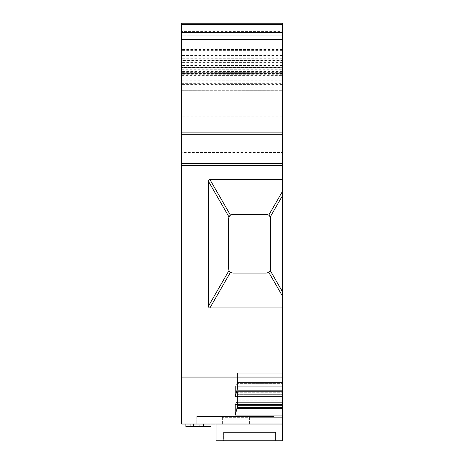 <?xml version="1.0" encoding="UTF-8"?>
<svg xmlns="http://www.w3.org/2000/svg" width="464" height="464" viewBox="0 0 464 464"><rect width="100%" height="100%" fill="white"/><g stroke="black" fill="none" stroke-linecap="round" stroke-linejoin="round"><path stroke-width="0.35" stroke-dasharray="2.32 1.74" d="M181.685 377.07L181.685 424.026L282.315 424.026L222.355 424.026L249.609 424.026L249.609 417.322L282.315 417.322L222.355 417.322L249.609 417.322L249.609 424.026L282.315 424.026L282.315 417.322L282.315 440.8L282.315 373.253L282.315 386.025L282.315 377.07L181.685 377.07L181.685 153.915L282.315 153.915L282.315 191.667L268.766 215.134A4.193 4.193 0 0 0 266.382 214.391L232.841 214.391A4.193 4.193 0 0 0 230.457 215.134L209.902 179.533L282.315 179.533M223.613 432.413L275.604 432.413L223.613 432.413L275.604 432.413L223.613 432.413L223.613 440.8L275.604 440.8L223.613 440.8L275.604 440.8L223.613 440.8L223.613 432.413M196.782 416.481L273.928 416.481L196.782 416.481L196.782 424.026L196.782 416.481M181.685 75.377L282.315 75.377L282.315 72.21L282.315 74.727L282.315 72.338L181.685 72.338L181.685 90.845L282.315 90.845L282.315 116.87L282.315 67.535L181.685 67.535L181.685 122.148L181.685 119.039L282.315 119.039L282.315 122.148L181.685 122.148L282.315 122.148L181.685 122.148L282.315 122.148L282.315 83.329L181.685 83.329L181.685 119.039L282.315 119.039L282.315 33.895L181.685 33.895L181.685 23.2L282.315 23.2L282.315 33.895M282.315 62.82L181.685 62.82L181.685 122.148L181.685 90.845M229.257 216.404A4.193 4.193 0 0 0 228.648 218.585L228.648 268.894A4.193 4.193 0 0 0 232.841 273.087L266.382 273.087A4.193 4.193 0 0 0 268.766 272.345L282.315 295.812L282.315 377.07M282.315 295.812L282.315 291.473L270.234 270.553A4.193 4.193 0 0 0 270.576 268.894L270.576 218.585A4.193 4.193 0 0 0 269.787 216.137M209.902 179.533A5.626 2.517 60 0 0 208.522 181.482L228.984 216.932L228.648 218.585A4.193 4.193 0 0 1 232.841 214.391L266.382 214.391A4.193 4.193 0 0 1 270.576 218.585L270.234 216.932L282.315 196.005L282.315 291.473M282.315 196.005L282.315 191.667M282.315 153.915L282.315 152.482L181.685 152.482L181.685 153.915M282.315 93.044L282.315 90.283L181.685 90.283L181.685 93.044L282.315 93.044L282.315 152.482M282.315 90.283L282.315 86.089L181.685 86.089L181.685 90.283L282.315 90.283M181.685 83.329L181.685 80.22L181.685 84.413L282.315 84.413L282.315 86.089M282.315 84.413L282.315 83.329M282.315 67.535L282.315 55.46L181.685 55.46L181.685 35.78L190.072 35.78L190.072 41.992L181.685 41.992L181.685 35.78L282.315 35.78L282.315 55.46M282.315 49.544L181.685 49.544L181.685 23.2L181.685 31.587L282.315 31.587L282.315 23.2L282.315 67.715L282.315 35.78L181.685 35.78L282.315 35.78L190.072 35.78L190.072 51.052L190.072 41.992M282.315 90.845L282.315 87.116L181.685 87.116M282.315 75.377L282.315 87.116M282.315 72.338L282.315 73.422L181.685 73.422L181.685 73.782L181.685 31.587M282.315 31.587L282.315 73.422M282.315 424.026L282.315 440.8L216.067 440.8L282.315 440.8L216.067 440.8L216.067 424.026L282.315 424.026L216.067 424.026M181.685 33.895L181.685 60.442L282.315 60.442M181.685 49.544L181.685 41.992M181.685 67.535L181.685 55.46M181.685 84.413L181.685 86.089M181.685 93.044L181.685 152.482M282.315 72.21L181.685 72.21L282.315 72.21L181.685 72.21L181.685 73.422M181.685 62.82L181.685 60.442M273.928 424.026L196.782 424.026L273.928 424.026L273.928 416.481L273.928 424.026M211.039 424.026L185.878 424.026L185.878 426.544L185.878 424.026L211.039 424.026L203.487 424.026L211.039 424.026L203.487 424.026L211.039 424.026L211.039 426.544L211.039 424.026L211.039 426.544L203.487 426.544L211.039 426.544L211.039 424.026L211.039 426.544L203.487 426.544L206.004 426.544L206.004 424.026L206.004 426.544L203.487 426.544L211.039 426.544L211.039 424.026L211.039 426.544L190.913 426.544L190.913 424.026L211.039 424.026L211.039 426.544L185.878 426.544L185.878 424.026L211.039 424.026L211.039 426.544L195.941 426.544L211.039 426.544L211.039 424.026L211.039 426.544L185.878 426.544L185.878 424.026L206.004 424.026L206.004 426.544L206.004 424.026L203.487 424.026L203.487 426.544L203.487 424.026L203.487 426.544L203.487 424.026L203.487 426.544L203.487 424.026L203.487 426.544L203.487 424.026L185.878 424.026L211.039 424.026L185.878 424.026L190.913 424.026L190.913 426.544L203.487 426.544L185.878 426.544L203.487 426.544L185.878 426.544L203.487 426.544L190.913 426.544L190.913 424.026L190.913 426.544L185.878 426.544L185.878 424.026L203.487 424.026L185.878 424.026L199.787 424.026L199.787 426.544L185.878 426.544L203.487 426.544L185.878 426.544L185.878 424.026L199.787 424.026M269.961 271.075A4.193 4.193 0 0 0 270.234 270.553L270.576 268.894L270.576 218.585L270.576 268.894A4.193 4.193 0 0 1 266.382 273.087L232.841 273.087A4.193 4.193 0 0 1 228.648 268.894L228.984 270.553L208.522 305.996L208.522 181.482M208.522 305.996A5.626 2.517 120 0 0 209.902 307.945L230.457 272.345L232.841 273.087L266.382 273.087L268.766 272.345L270.234 270.553M282.315 307.945L209.902 307.945M282.315 386.025L235.202 386.025L236.889 383.653L235.202 386.025L235.202 396.691L282.315 396.691M282.315 415.077L235.202 415.077L235.202 404.405L236.889 402.033L235.202 404.405L282.315 404.405M228.984 216.932L230.457 215.134L232.841 214.391L266.382 214.391L268.766 215.134L270.234 216.932M237.452 386.025L237.452 373.253L237.452 388.989L237.452 381.872L236.889 383.653L237.452 381.872L237.452 373.253L237.452 388.989L282.315 388.989L237.336 388.989L236.889 390.172L282.315 390.172M237.452 375.944L282.315 375.944L237.452 375.944M237.336 382.464L282.315 382.464L237.336 382.464M236.889 383.653L282.315 383.653L236.889 383.653M237.452 404.405L237.452 392.248L237.452 407.369L237.452 400.252L236.889 402.033L282.315 402.033L236.889 402.033L237.336 400.844L282.315 400.844L237.336 400.844L237.452 394.325L282.315 394.325L237.452 394.325L237.452 391.633L237.452 407.369L282.315 407.369L237.336 407.369L282.315 407.369M237.452 392.248L237.452 391.633L237.452 392.248L282.315 392.248L237.452 392.248M235.202 415.077L237.452 407.369M236.889 408.552L282.315 408.552M235.202 396.691L236.889 390.172M237.452 388.989L282.315 388.989M230.457 272.345L228.984 270.553M282.315 74.727L181.685 74.727L282.315 74.727M185.878 424.026L185.878 426.544L185.878 424.026L185.878 426.544L185.878 424.026L185.878 426.544L185.878 424.026L185.878 426.544L199.787 426.544M190.913 424.026L203.487 424.026L190.913 424.026L190.913 426.544M195.941 424.026L195.941 426.544M185.878 426.544L211.039 426.544L185.878 426.544M282.315 88.984L181.685 88.984L282.315 88.984M181.685 80.22L282.315 80.22L181.685 80.22M282.315 23.2L181.685 23.2L282.315 23.2M181.685 74.791L282.315 74.791M181.685 69.722L282.315 69.722M282.315 71.537L181.685 71.537M237.452 383.948L282.315 383.948L237.452 383.948M237.452 373.868L282.315 373.868L237.452 373.868M237.452 402.329L282.315 402.329L237.452 402.329M237.452 405.292L282.315 405.292M237.452 386.912L282.315 386.912M282.315 50.663L181.685 50.663M282.315 58.261L181.685 58.261M282.315 63.145L181.685 63.145M282.315 65.43L181.685 65.43M282.315 69.861L181.685 69.861M282.315 72.291L181.685 72.291M282.315 73.701L181.685 73.701M193.424 426.544L193.424 424.026L193.424 426.544M282.315 116.87L181.685 116.87L282.315 116.87M282.315 73.469L181.685 73.469M282.315 60.749L181.685 60.749M181.685 57.188L282.315 57.188M282.315 33.043L181.685 33.043M282.315 50.628L181.685 50.628M282.315 62.594L181.685 62.594M282.315 65.679L181.685 65.679M282.315 67.628L181.685 67.628M282.315 65.853L181.685 65.853M282.315 51.052L190.072 51.052M282.315 49.752L190.072 49.752M282.315 41.058L190.072 41.058M237.452 373.253L282.315 373.253L237.452 373.253M237.452 391.633L282.315 391.633L237.452 391.633M275.604 432.413L275.604 440.8L275.604 432.413M282.315 73.782L181.685 73.782M222.355 417.322L222.355 424.026M282.315 67.715L181.685 67.715"/><path stroke-width="0.7" d="M282.315 23.2L282.315 24.325L181.685 24.325L181.685 23.2L282.315 23.2L181.685 23.2M181.685 163.432L282.315 163.432L282.315 165.602L181.685 165.602L181.685 132.095L282.315 132.095L282.315 24.325M282.315 132.095L282.315 134.27L181.685 134.27M282.315 163.432L282.315 134.27M269.787 216.137A4.193 4.193 0 0 0 268.766 215.134L282.315 191.667L282.315 165.602M282.315 191.667L282.315 196.005L270.234 216.932L270.576 218.585L270.576 268.894L270.234 270.553L282.315 291.473L282.315 196.005M282.315 291.473L282.315 295.812L268.766 272.345A4.193 4.193 0 0 0 269.961 271.075M282.315 377.07L282.315 424.026L181.685 424.026L181.685 377.07L282.315 377.07L282.315 295.812M216.067 424.026L216.067 440.8L282.315 440.8L282.315 424.026M181.685 165.602L181.685 377.07M282.315 32.416L181.685 32.416L181.685 132.095M181.685 32.416L181.685 24.325M228.648 268.894L228.648 218.585L228.984 216.932L208.522 181.482L208.522 305.996L228.984 270.553L228.648 268.894M270.234 270.553L268.766 272.345L266.382 273.087L232.841 273.087L230.457 272.345A4.193 4.193 0 0 0 230.457 272.345L209.902 307.945L282.315 307.945M209.902 307.945A5.626 2.517 120 0 1 208.522 305.996M208.522 181.482A5.626 2.517 60 0 1 209.902 179.533L230.457 215.134A4.193 4.193 0 0 0 229.257 216.404M282.315 179.533L209.902 179.533M228.984 216.932L230.457 215.134L232.841 214.391L266.382 214.391L268.766 215.134L270.234 216.932M282.315 388.989L237.336 388.989L235.202 396.691L282.315 396.691M235.202 396.691L235.202 386.025L282.315 386.025M282.315 407.369L237.336 407.369L235.202 415.077L282.315 415.077M235.202 415.077L235.202 404.405L282.315 404.405M236.889 390.172L282.315 390.172M237.452 386.025L237.452 388.989M236.889 408.552L282.315 408.552M237.452 404.405L237.452 407.369M228.984 270.553L230.457 272.345M185.878 424.026L185.878 426.544L211.039 426.544L211.039 424.026M190.913 426.544L190.913 424.026M237.452 386.912L282.315 386.912M237.452 405.292L282.315 405.292M282.315 39.678L181.685 39.678"/></g></svg>
